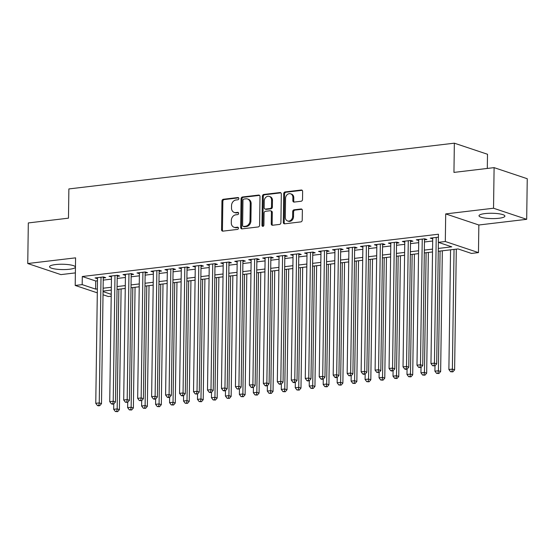 <?xml version="1.0" encoding="UTF-8"?>
<svg xmlns="http://www.w3.org/2000/svg" width="555" height="555" viewBox="0 0 555 555"><rect width="100%" height="100%" fill="white"/><g stroke="black" fill="none" stroke-linecap="round" stroke-linejoin="round"><path stroke-width="0.83" d="M238.851 198.544A1.138 0.937 -71.5 0 0 237.908 197.538L223.346 199.266A1.63 1.339 -71.5 0 0 221.951 201.028L221.549 229.714A1.63 1.339 -71.5 0 0 222.902 231.144L237.464 229.416A1.138 0.937 -71.5 0 0 237.498 227.182L235.611 227.411A5.21 4.287 -71.5 0 1 234.03 227.252A5.21 4.287 -71.5 0 1 231.296 222.832L231.331 220.439A5.21 4.287 -71.5 0 1 235.785 214.82L237.672 214.591A1.138 0.937 -71.5 0 0 237.7 212.364L235.82 212.586A5.21 4.287 -71.5 0 1 234.238 212.426A5.21 4.287 -71.5 0 1 231.504 208.007L231.539 205.614A5.21 4.287 -71.5 0 1 235.993 199.994L237.88 199.772A1.138 0.937 -71.5 0 0 238.851 198.544M484.966 213.592A12.945 2.664 -179.2 0 0 479.007 215.749A12.945 2.664 -179.2 0 0 485.729 218.184A12.945 2.664 -179.2 0 0 498.938 218.268A12.945 2.664 -179.2 0 0 504.897 216.11A12.945 2.664 -179.2 0 0 498.175 213.675A12.945 2.664 -179.2 0 0 484.966 213.592M55.493 264.575A12.945 2.664 -179.2 0 0 49.541 266.733A12.945 2.664 -179.2 0 0 56.256 269.168A12.945 2.664 -179.2 0 0 69.472 269.251A12.945 2.664 -179.2 0 0 75.424 267.094A12.945 2.664 -179.2 0 0 68.702 264.659A12.945 2.664 -179.2 0 0 55.493 264.575M301.122 201.25A1.63 1.339 -71.5 0 0 302.517 199.495L302.628 191.447A1.63 1.339 -71.5 0 0 301.282 190.018L285.103 191.94A1.63 1.339 -71.5 0 0 283.709 193.695L283.307 222.382A1.63 1.339 -71.5 0 0 284.659 223.811L300.838 221.896A1.63 1.339 -71.5 0 0 302.225 220.134L302.364 210.414A1.63 1.339 -71.5 0 0 301.018 208.985L294.094 209.804A1.63 1.339 -71.5 0 0 292.7 211.559L292.631 216.381A4.357 3.58 -71.5 0 1 287.58 220.952A4.357 3.58 -71.5 0 1 285.298 217.255L285.561 198.364A4.357 3.58 -71.5 0 1 290.612 193.799A4.357 3.58 -71.5 0 1 292.894 197.497L292.853 200.646A1.63 1.339 -71.5 0 0 294.199 202.075L301.122 201.25M494.103 167.638L527.25 178.724L526.681 219.315L493.534 208.229L494.103 167.638L453.948 172.404L454.351 143.176L68.876 188.936L68.473 218.164L28.319 222.937L27.75 263.528L75.584 257.846L75.203 285.45L82.182 284.625L82.3 276.508L438.443 234.224L438.332 242.341L445.311 241.515L478.465 252.601L471.479 253.427L458.041 248.931L438.263 251.283M493.534 208.229L445.7 213.911L445.311 241.515M259.997 196.512A1.63 1.339 -71.5 0 0 258.644 195.076L242.466 196.997A1.63 1.339 -71.5 0 0 241.078 198.752L240.676 227.446A1.63 1.339 -71.5 0 0 242.022 228.875L258.2 226.953A1.63 1.339 -71.5 0 0 259.594 225.198L259.997 196.512M263.785 194.465L279.963 192.55A1.63 1.339 -71.5 0 1 281.309 193.979L280.913 222.666A1.63 1.339 -71.5 0 1 279.519 224.421L272.595 225.247A1.63 1.339 -71.5 0 1 271.242 223.818L271.409 212.183A1.63 1.339 -71.5 0 0 270.056 210.747L265.463 211.295A1.63 1.339 -71.5 0 0 264.076 213.051L263.902 225.163A1.138 0.937 -71.5 0 1 261.988 225.392L262.39 196.227A1.63 1.339 -71.5 0 1 263.785 194.465L264.679 194.77L280.858 192.849A1.63 1.339 -71.5 0 0 280.858 192.849L279.963 192.55M27.75 263.528L60.897 274.614L75.376 272.894M103.251 277.979L105.7 277.687L103.459 276.938L95.078 277.93L97.507 278.659M117.216 276.321L119.665 276.029L117.424 275.28L109.044 276.272L111.472 277M131.188 274.663L133.63 274.371L131.389 273.622L123.009 274.614L125.437 275.342M145.153 273.004L147.595 272.713L145.355 271.964L136.974 272.956L139.409 273.684M159.119 271.346L161.56 271.055L159.32 270.306L150.946 271.298L153.374 272.026M173.084 269.688L175.533 269.397L173.292 268.648L164.911 269.64L167.339 270.368M187.049 268.03L189.498 267.739L187.257 266.99L178.876 267.982L181.305 268.71M201.021 266.372L203.463 266.081L201.222 265.332L192.842 266.324L195.27 267.052M214.986 264.714L217.428 264.423L215.187 263.674L206.807 264.666L209.242 265.394M228.951 263.056L231.393 262.765L229.153 262.015L220.772 263.008L223.207 263.736M242.917 261.398L245.359 261.107L243.125 260.357L234.744 261.35L237.172 262.078M256.882 259.74L259.331 259.449L257.09 258.699L248.709 259.691L251.137 260.42M270.854 258.082L273.296 257.791L271.055 257.041L262.675 258.033L265.103 258.762M284.819 256.424L287.261 256.132L285.02 255.383L276.64 256.375L279.075 257.104M298.784 254.766L301.226 254.474L298.985 253.725L290.605 254.717L293.04 255.446M312.749 253.108L315.191 252.816L312.958 252.067L304.577 253.059L307.005 253.788M326.715 251.45L329.164 251.158L326.923 250.409L318.542 251.401L320.97 252.13M340.68 249.792L343.129 249.5L340.888 248.751L332.507 249.743L334.936 250.472M354.652 248.134L357.094 247.842L354.853 247.093L346.473 248.085L348.901 248.813M368.617 246.475L371.059 246.184L368.818 245.435L360.438 246.427L362.873 247.155M382.582 244.817L385.024 244.526L382.784 243.777L374.41 244.769L376.838 245.497M396.548 243.159L398.996 242.868L396.756 242.119L388.375 243.111L390.803 243.839M410.513 241.501L412.962 241.21L410.721 240.461L402.34 241.453L404.768 242.181M424.485 239.843L426.927 239.552L424.686 238.803L416.305 239.795L418.734 240.523M82.3 276.508L95.737 280.997L97.479 280.795M103.223 280.108L111.444 279.137M117.188 278.45L125.409 277.479M131.153 276.792L139.374 275.821M145.126 275.134L153.346 274.163M159.091 273.476L167.312 272.505M173.056 271.818L181.277 270.847M187.021 270.16L195.242 269.189M200.986 268.502L209.207 267.531M214.951 266.844L223.172 265.873M228.924 265.186L237.145 264.215M242.889 263.528L251.11 262.557M256.854 261.87L265.075 260.899M270.819 260.212L279.04 259.24M284.784 258.554L293.005 257.582M298.756 256.896L306.977 255.924M312.722 255.238L320.943 254.266M326.687 253.579L334.908 252.608M340.652 251.921L348.873 250.95M354.617 250.263L362.838 249.292M368.589 248.605L376.81 247.634M382.555 246.947L390.775 245.976M396.52 245.289L404.741 244.318M410.485 243.631L418.706 242.66M424.45 241.973L432.671 241.002M438.401 237.172L430.271 238.137L432.706 238.865M487.304 168.442L487.505 154.262L454.351 143.176M445.7 213.911L478.847 224.997L526.681 219.315M478.847 224.997L478.465 252.601M111.208 296.197L108.35 296.536L103.022 294.754M438.304 248.439L451.77 246.836L438.332 242.341M82.182 284.625L95.62 289.12L97.361 288.912M103.112 288.232L111.333 287.254M117.077 286.574L125.298 285.596M131.042 284.916L139.263 283.938M145.008 283.258L153.229 282.28M158.973 281.6L167.194 280.622M172.945 279.942L181.166 278.964M186.91 278.284L195.131 277.306M200.875 276.626L209.096 275.648M214.84 274.968L223.061 273.99M228.806 273.31L237.027 272.332M242.778 271.652L250.992 270.673M256.743 269.994L264.964 269.015M270.708 268.336L278.929 267.357M284.673 266.677L292.894 265.699M298.639 265.019L306.859 264.041M312.604 263.361L320.825 262.383M326.576 261.703L334.797 260.725M340.541 260.045L348.762 259.067M354.506 258.387L362.727 257.409M368.471 256.729L376.692 255.751M382.437 255.071L390.658 254.093M396.409 253.413L404.63 252.435M410.374 251.755L418.595 250.777M424.339 250.097L432.56 249.119M97.312 292.846L75.203 285.45M103.064 291.604L111.229 294.337M432.518 251.963L424.298 252.941M418.553 253.621L410.332 254.599M404.588 255.279L396.367 256.257M390.623 256.937L382.402 257.915M376.651 258.595L368.43 259.574M362.686 260.253L354.465 261.232M348.72 261.911L340.499 262.89M334.755 263.57L326.534 264.548M320.79 265.228L312.569 266.206M306.825 266.886L298.604 267.864M292.853 268.544L284.632 269.522M278.887 270.202L270.667 271.18M264.922 271.86L256.701 272.838M250.957 273.518L242.736 274.496M236.992 275.176L228.771 276.154M223.02 276.834L214.799 277.812M209.055 278.492L200.834 279.47M195.089 280.15L186.869 281.128M181.124 281.808L172.903 282.786M167.159 283.466L158.938 284.444M153.187 285.124L144.966 286.102M139.222 286.782L131.001 287.761M125.257 288.44L117.036 289.419M111.291 290.099L103.07 291.077M95.737 280.997L95.62 289.12M97.319 278.679L97.333 277.666M111.284 277.021L111.298 276.008M125.25 275.363L125.263 274.35M139.215 273.705L139.229 272.692M153.18 272.047L153.194 271.034M167.152 270.389L167.166 269.376M181.117 268.731L181.131 267.718M195.082 267.073L195.096 266.06M209.048 265.415L209.062 264.402M223.013 263.757L223.027 262.744M236.985 262.099L236.999 261.086M250.95 260.441L250.964 259.428M264.915 258.783L264.929 257.77M278.881 257.125L278.894 256.112M292.846 255.466L292.86 254.454M306.811 253.808L306.832 252.796M320.783 252.15L320.797 251.137M334.748 250.492L334.762 249.479M348.713 248.834L348.727 247.821M362.679 247.176L362.692 246.163M376.644 245.518L376.658 244.505M390.616 243.86L390.63 242.847M404.581 242.202L404.595 241.189M418.546 240.544L418.56 239.531M432.512 238.886L432.525 237.873M234.238 212.426L235.133 212.731A5.21 4.287 -71.5 0 0 236.714 212.884L235.82 212.586M238.435 212.683L236.714 212.884M234.03 227.252L234.925 227.55A5.21 4.287 -71.5 0 0 236.506 227.71L235.611 227.411M238.234 227.501L236.506 227.71M238.643 197.857L224.241 199.571A1.63 1.339 -71.5 0 0 222.846 201.326L222.444 230.013A1.63 1.339 -71.5 0 0 222.888 231.151M259.553 195.374A1.63 1.339 -71.5 0 0 259.539 195.381L243.368 197.296A1.63 1.339 -71.5 0 0 241.973 199.058L241.571 227.744A1.63 1.339 -71.5 0 0 242.008 228.875M243.943 199.051A1.138 0.937 -71.5 0 0 242.972 200.279L242.618 225.462A1.138 0.937 -71.5 0 0 243.562 226.468L245.553 226.232A5.21 4.287 -71.5 0 0 250.007 220.606L250.25 203.394A5.21 4.287 -71.5 0 0 247.516 198.974A5.21 4.287 -71.5 0 0 245.934 198.815L243.943 199.051M243.215 226.433L244.11 226.731A1.138 0.937 -71.5 0 0 244.457 226.766L243.562 226.468M247.516 198.974L248.411 199.273A5.21 4.287 -71.5 0 1 251.144 203.692L250.902 220.911A5.21 4.287 -71.5 0 1 246.448 226.53L244.457 226.766M270.556 210.796L271.45 211.094A1.63 1.339 -71.5 0 1 272.304 212.482L272.144 224.116A1.63 1.339 -71.5 0 0 272.581 225.247M264.679 194.77A1.63 1.339 -71.5 0 0 263.292 196.525L262.883 225.691A1.138 0.937 -71.5 0 0 263.084 226.364M271.575 200.105A4.357 3.58 -71.5 0 0 269.293 196.408A4.357 3.58 -71.5 0 0 264.242 200.979L264.152 207.632A1.63 1.339 -71.5 0 0 265.498 209.062L270.091 208.52A1.63 1.339 -71.5 0 0 271.485 206.758L271.575 200.105L272.47 200.404A4.357 3.58 -71.5 0 0 270.188 196.706L269.293 196.408M265.006 209.013L265.9 209.311A1.63 1.339 -71.5 0 0 266.393 209.36L265.498 209.062M272.47 200.404L272.38 207.064A1.63 1.339 -71.5 0 1 270.986 208.819L266.393 209.36M290.612 193.799L291.507 194.097A4.357 3.58 -71.5 0 1 293.789 197.795L293.748 200.945A1.63 1.339 -71.5 0 0 294.185 202.075M287.58 220.952L288.482 221.251A4.357 3.58 -71.5 0 0 293.526 216.686L292.631 216.381M301.018 208.985L301.913 209.284A1.63 1.339 -71.5 0 0 301.913 209.284L294.989 210.102A1.63 1.339 -71.5 0 0 293.595 211.864L293.526 216.686M302.191 190.316A1.63 1.339 -71.5 0 0 302.177 190.316L285.998 192.238A1.63 1.339 -71.5 0 0 284.604 193.993L284.209 222.68A1.63 1.339 -71.5 0 0 284.646 223.818M113.761 403.957L113.685 409.312L117.174 408.896L119.415 409.646L121.101 288.933M116.772 411.359L115.378 411.526L117.667 411.657L116.772 411.359L117.174 408.896L118.846 289.204M115.378 411.526L113.685 409.312M119.415 409.646L117.667 411.657M101.01 277.229L99.255 402.909L95.765 403.318L97.52 277.639M103.265 276.959L101.496 403.658L99.255 402.909L98.852 405.365L97.458 405.532L98.353 405.83L99.747 405.663L98.852 405.365M99.747 405.663L101.496 403.658M95.765 403.318L97.458 405.532M127.726 402.299L127.65 407.654L131.147 407.238L133.38 407.987L135.066 287.275M130.737 409.701L129.343 409.867L131.632 409.999L130.737 409.701L131.147 407.238L132.811 287.546M129.343 409.867L127.65 407.654M133.38 407.987L131.632 409.999M141.691 400.641L141.615 405.996L145.112 405.58L147.352 406.329L149.038 285.617M144.702 408.043L143.308 408.209L145.604 408.341L144.702 408.043L145.112 405.58L146.784 285.887M143.308 408.209L141.615 405.996M147.352 406.329L145.604 408.341M155.657 398.983L155.587 404.338L159.077 403.922L161.318 404.671L163.004 283.959M158.674 406.385L157.273 406.551L159.569 406.683L158.674 406.385L159.077 403.922L160.749 284.229M157.273 406.551L155.587 404.338M161.318 404.671L159.569 406.683M169.629 397.325L169.553 402.68L173.042 402.264L175.283 403.013L176.969 282.301M172.64 404.727L171.238 404.893L173.535 405.025L172.64 404.727L173.042 402.264L174.714 282.571M171.238 404.893L169.553 402.68M175.283 403.013L173.535 405.025M114.982 275.571L113.227 401.251L109.73 401.66L111.486 275.981M117.237 275.301L115.461 402L113.227 401.251L112.818 403.707L111.423 403.873L112.318 404.172L113.713 404.005L112.818 403.707M113.713 404.005L115.461 402M109.73 401.66L111.423 403.873M128.947 273.913L127.192 399.593L123.703 400.002L125.451 274.323M131.202 273.643L129.433 400.342L127.192 399.593L126.783 402.049L125.388 402.215L127.685 402.347L126.783 402.049M127.685 402.347L129.433 400.342M123.703 400.002L125.388 402.215M142.912 272.255L141.157 397.935L137.668 398.344L139.423 272.665M145.167 271.985L143.398 398.684L141.157 397.935L140.755 400.391L139.354 400.557L141.65 400.689L140.755 400.391M141.65 400.689L143.398 398.684M137.668 398.344L139.354 400.557M156.878 270.597L155.123 396.277L151.633 396.686L153.388 271.006M159.132 270.327L157.363 397.026L155.123 396.277L154.72 398.733L153.319 398.899L154.221 399.198L155.615 399.031L154.72 398.733M155.615 399.031L157.363 397.026M151.633 396.686L153.319 398.899M183.594 395.666L183.518 401.022L187.007 400.606L189.248 401.355L190.934 280.643M186.605 403.069L185.21 403.235L187.5 403.367L186.605 403.069L187.007 400.606L188.679 280.913M185.21 403.235L183.518 401.022M189.248 401.355L187.5 403.367M170.843 268.939L169.088 394.619L165.598 395.028L167.353 269.348M173.098 268.669L171.328 395.368L169.088 394.619L168.685 397.075L167.291 397.241L168.186 397.54L169.58 397.373L168.685 397.075M169.58 397.373L171.328 395.368M165.598 395.028L167.291 397.241M197.559 394.008L197.483 399.364L200.979 398.948L203.213 399.697L204.899 278.985M200.57 401.411L199.176 401.577L201.465 401.709L200.57 401.411L200.979 398.948L202.644 279.255M199.176 401.577L197.483 399.364M203.213 399.697L201.465 401.709M184.815 267.281L183.06 392.961L179.563 393.37L181.319 267.69M187.063 267.01L185.294 393.71L183.06 392.961L182.65 395.417L181.256 395.583L182.151 395.881L183.545 395.715L182.65 395.417M183.545 395.715L185.294 393.71M179.563 393.37L181.256 395.583M211.524 392.35L211.448 397.706L214.945 397.29L217.185 398.039L218.871 277.327M214.535 399.753L213.141 399.919L215.43 400.051L214.535 399.753L214.945 397.29L216.617 277.597M213.141 399.919L211.448 397.706M217.185 398.039L215.43 400.051M198.78 265.623L197.025 391.303L193.528 391.712L195.284 266.032M201.035 265.352L199.266 392.052L197.025 391.303L196.616 393.759L195.221 393.925L197.518 394.057L196.616 393.759M197.518 394.057L199.266 392.052M193.528 391.712L195.221 393.925M225.49 390.692L225.42 396.048L228.91 395.632L231.151 396.381L232.836 275.668M228.507 398.095L227.106 398.261L229.402 398.393L228.507 398.095L228.91 395.632L230.582 275.939M227.106 398.261L225.42 396.048M231.151 396.381L229.402 398.393M212.745 263.965L210.99 389.645L207.501 390.054L209.256 264.374M215 263.694L213.231 390.394L210.99 389.645L210.588 392.101L209.186 392.267L210.081 392.565L211.483 392.399L210.588 392.101M211.483 392.399L213.231 390.394M207.501 390.054L209.186 392.267M239.462 389.034L239.385 394.39L242.875 393.974L245.116 394.723L246.802 274.01M242.473 396.437L241.071 396.603L243.368 396.735L242.473 396.437L242.875 393.974L244.547 274.281M241.071 396.603L239.385 394.39M245.116 394.723L243.368 396.735M226.711 262.307L224.955 387.987L221.466 388.396L223.221 262.716M228.965 262.036L227.196 388.736L224.955 387.987L224.553 390.442L223.152 390.609L224.053 390.907L225.448 390.741L224.553 390.442M225.448 390.741L227.196 388.736M221.466 388.396L223.152 390.609M253.427 387.376L253.351 392.732L256.84 392.316L259.081 393.065L260.767 272.352M256.438 394.778L255.043 394.945L257.333 395.077L256.438 394.778L256.84 392.316L258.512 272.623M255.043 394.945L253.351 392.732M259.081 393.065L257.333 395.077M240.676 260.649L238.921 386.329L235.431 386.738L237.186 261.058M242.93 260.378L241.161 387.078L238.921 386.329L238.518 388.784L237.124 388.951L239.413 389.083L238.518 388.784M239.413 389.083L241.161 387.078M235.431 386.738L237.124 388.951M267.392 385.718L267.316 391.074L270.805 390.658L273.046 391.407L274.732 270.694M270.403 393.12L269.008 393.287L271.298 393.419L270.403 393.12L270.805 390.658L272.477 270.965M269.008 393.287L267.316 391.074M273.046 391.407L271.298 393.419M254.641 258.991L252.893 384.671L249.396 385.08L251.151 259.4M256.896 258.72L255.127 385.42L252.893 384.671L252.483 387.126L251.089 387.293L251.984 387.591L253.378 387.425L252.483 387.126M253.378 387.425L255.127 385.42M249.396 385.08L251.089 387.293M281.357 384.06L281.281 389.416L284.777 389L287.018 389.749L288.697 269.036M284.368 391.462L282.974 391.629L285.263 391.761L284.368 391.462L284.777 389L286.449 269.307M282.974 391.629L281.281 389.416M287.018 389.749L285.263 391.761M268.613 257.333L266.858 383.012L263.361 383.422L265.117 257.742M270.868 257.062L269.099 383.762L266.858 383.012L266.449 385.468L265.054 385.635L265.949 385.933L267.344 385.767L266.449 385.468M267.344 385.767L269.099 383.762M263.361 383.422L265.054 385.635M295.322 382.402L295.253 387.758L298.743 387.341L300.983 388.091L302.669 267.378M298.333 389.804L296.939 389.971L299.235 390.103L298.333 389.804L298.743 387.341L300.415 267.649M296.939 389.971L295.253 387.758M300.983 388.091L299.235 390.103M309.295 380.744L309.218 386.1L312.708 385.683L314.949 386.433L316.634 265.72M312.305 388.146L310.904 388.313L313.2 388.444L312.305 388.146L312.708 385.683L314.38 265.991M310.904 388.313L309.218 386.1M314.949 386.433L313.2 388.444M323.26 379.086L323.183 384.442L326.673 384.025L328.914 384.775L330.6 264.062M326.271 386.488L324.876 386.655L327.166 386.786L326.271 386.488L326.673 384.025L328.345 264.333M324.876 386.655L323.183 384.442M328.914 384.775L327.166 386.786M337.225 377.428L337.149 382.784L340.638 382.367L342.879 383.116L344.565 262.404M340.236 384.83L338.841 384.997L341.131 385.128L340.236 384.83L340.638 382.367L342.31 262.675M338.841 384.997L337.149 382.784M342.879 383.116L341.131 385.128M351.19 375.77L351.114 381.125L354.61 380.709L356.844 381.458L358.53 260.746M354.201 383.172L352.807 383.338L355.096 383.47L354.201 383.172L354.61 380.709L356.282 261.017M352.807 383.338L351.114 381.125M356.844 381.458L355.096 383.47M365.155 374.112L365.079 379.467L368.575 379.051L370.816 379.8L372.502 259.088M368.166 381.514L366.772 381.68L369.068 381.812L368.166 381.514L368.575 379.051L370.247 259.358M366.772 381.68L365.079 379.467M370.816 379.8L369.068 381.812M379.12 372.454L379.051 377.809L382.541 377.393L384.781 378.142L386.467 257.43M382.138 379.856L380.737 380.022L383.033 380.154L382.138 379.856L382.541 377.393L384.213 257.7M380.737 380.022L379.051 377.809M384.781 378.142L383.033 380.154M393.093 370.796L393.016 376.151L396.506 375.735L398.747 376.484L400.433 255.772M396.103 378.198L394.702 378.364L396.998 378.496L396.103 378.198L396.506 375.735L398.178 256.042M394.702 378.364L393.016 376.151M398.747 376.484L396.998 378.496M407.058 369.137L406.981 374.493L410.471 374.077L412.712 374.826L414.398 254.114M410.069 376.54L408.674 376.706L410.964 376.838L410.069 376.54L410.471 374.077L412.143 254.384M408.674 376.706L406.981 374.493M412.712 374.826L410.964 376.838M421.023 367.479L420.947 372.835L424.443 372.419L426.677 373.168L428.363 252.456M424.034 374.882L422.639 375.048L424.929 375.18L424.034 374.882L424.443 372.419L426.108 252.726M422.639 375.048L420.947 372.835M426.677 373.168L424.929 375.18M434.988 365.821L434.912 371.177L438.408 370.761L440.649 371.51L442.335 250.798M437.999 373.224L436.605 373.39L438.894 373.522L437.999 373.224L438.408 370.761L440.08 251.068M436.605 373.39L434.912 371.177M440.649 371.51L438.894 373.522M450.556 249.826L448.884 369.519L452.374 369.103L454.614 369.852L456.3 249.139M451.971 371.566L450.57 371.732L452.866 371.864L451.971 371.566L452.374 369.103L454.046 249.41M450.57 371.732L448.884 369.519M454.614 369.852L452.866 371.864M282.578 255.675L280.823 381.354L277.333 381.764L279.089 256.084M284.833 255.404L283.064 382.104L280.823 381.354L280.421 383.81L279.019 383.977L279.914 384.275L281.316 384.109L280.421 383.81M281.316 384.109L283.064 382.104M277.333 381.764L279.019 383.977M296.543 254.017L294.788 379.696L291.299 380.106L293.054 254.426M298.798 253.746L297.029 380.446L294.788 379.696L294.386 382.152L292.984 382.319L293.886 382.617L295.281 382.45L294.386 382.152M295.281 382.45L297.029 380.446M291.299 380.106L292.984 382.319M310.509 252.358L308.753 378.038L305.264 378.448L307.019 252.768M312.763 252.088L310.994 378.787L308.753 378.038L308.351 380.494L306.957 380.661L307.852 380.959L309.246 380.792L308.351 380.494M309.246 380.792L310.994 378.787M305.264 378.448L306.957 380.661M324.474 250.7L322.719 376.38L319.229 376.789L320.984 251.11M326.728 250.43L324.959 377.129L322.719 376.38L322.316 378.836L320.922 379.003L321.817 379.301L323.211 379.134L322.316 378.836M323.211 379.134L324.959 377.129M319.229 376.789L320.922 379.003M338.446 249.042L336.691 374.722L333.194 375.131L334.949 249.452M340.701 248.772L338.932 375.471L336.691 374.722L336.281 377.178L334.887 377.344L335.782 377.643L337.176 377.476L336.281 377.178M337.176 377.476L338.932 375.471M333.194 375.131L334.887 377.344M352.411 247.384L350.656 373.064L347.166 373.473L348.922 247.794M354.666 247.114L352.897 373.813L350.656 373.064L350.247 375.52L348.852 375.686L351.149 375.818L350.247 375.52M351.149 375.818L352.897 373.813M347.166 373.473L348.852 375.686M366.376 245.726L364.621 371.406L361.132 371.815L362.887 246.136M368.631 245.456L366.862 372.155L364.621 371.406L364.219 373.862L362.817 374.028L363.712 374.327L365.114 374.16L364.219 373.862M365.114 374.16L366.862 372.155M361.132 371.815L362.817 374.028M380.341 244.068L378.586 369.748L375.097 370.157L376.852 244.477M382.596 243.798L380.827 370.497L378.586 369.748L378.184 372.204L376.789 372.37L379.079 372.502L378.184 372.204M379.079 372.502L380.827 370.497M375.097 370.157L376.789 372.37M394.307 242.41L392.552 368.09L389.062 368.499L390.817 242.819M396.561 242.14L394.792 368.839L392.552 368.09L392.149 370.546L390.755 370.712L391.65 371.011L393.044 370.844L392.149 370.546M393.044 370.844L394.792 368.839M389.062 368.499L390.755 370.712M408.279 240.752L406.524 366.432L403.027 366.841L404.782 241.161M410.527 240.481L408.757 367.181L406.524 366.432L406.114 368.888L404.72 369.054L405.615 369.352L407.009 369.186L406.114 368.888M407.009 369.186L408.757 367.181M403.027 366.841L404.72 369.054M422.244 239.094L420.489 364.774L416.992 365.183L418.748 239.503M424.499 238.823L422.73 365.523L420.489 364.774L420.079 367.23L418.685 367.396L420.981 367.528L420.079 367.23M420.981 367.528L422.73 365.523M416.992 365.183L418.685 367.396M436.209 237.436L434.454 363.116L430.964 363.525L432.72 237.845M438.388 242.362L436.695 363.865L434.454 363.116L434.052 365.572L432.65 365.738L434.947 365.87L434.052 365.572M434.947 365.87L436.695 363.865M430.964 363.525L432.65 365.738M238.553 197.753L237.908 197.538M238.137 227.397L237.498 227.182M238.345 212.579L237.7 212.364M222.444 230.013L221.549 229.714M222.846 201.326L221.951 201.028M224.241 199.571L223.346 199.266M241.571 227.744L240.676 227.446M241.973 199.058L241.078 198.752M243.368 197.296L242.466 196.997M259.539 195.381L258.644 195.076M246.448 226.53L245.553 226.232M250.902 220.911L250.007 220.606M251.144 203.692L250.25 203.394M272.144 224.116L271.242 223.818M272.304 212.482L271.409 212.183M262.883 225.691L261.988 225.392M263.292 196.525L262.39 196.227M270.986 208.819L270.091 208.52M272.38 207.064L271.485 206.758M293.748 200.945L292.853 200.646M293.789 197.795L292.894 197.497M293.595 211.864L292.7 211.559M294.989 210.102L294.094 209.804M284.209 222.68L283.307 222.382M284.604 193.993L283.709 193.695M285.998 192.238L285.103 191.94M302.177 190.316L301.282 190.018"/></g></svg>
